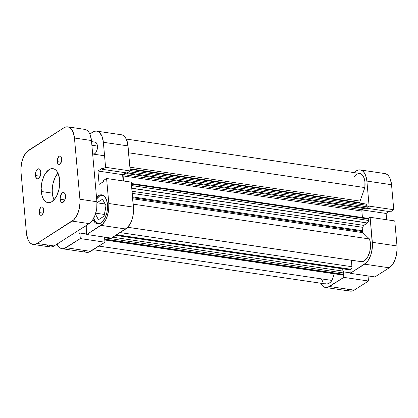 <?xml version="1.0" encoding="UTF-8"?>
<svg xmlns="http://www.w3.org/2000/svg" width="418" height="418" viewBox="0 0 418 418"><rect width="100%" height="100%" fill="white"/><g stroke="black" fill="none" stroke-linecap="round" stroke-linejoin="round"><path stroke-width="0.63" d="M368.493 281.016L343.842 277.385L329.504 286.518L354.156 290.144L368.493 281.016L368.039 275.922L368.493 281.016L343.842 277.385L327.686 287.349L325.883 287.532L324.164 287.067L322.591 285.959L320.648 283.2A17.18 9.044 98.4 0 0 325.57 287.5A17.18 9.044 98.4 0 0 329.504 286.518L354.156 290.144L368.493 281.016M396.995 245.946L372.344 242.315L370.113 217.292L394.764 220.923L396.995 245.946L394.764 220.923L370.113 217.292L372.448 245.549L371.592 252.195L370.667 255.351L368.002 260.717L366.361 262.723L350.258 273.304L349.95 269.882L350.258 273.304L374.909 276.93L389.247 267.802L392.654 264.348L394.106 261.856L396.243 255.826L397.1 249.18L396.995 245.946L372.344 242.315A17.18 9.044 98.4 0 1 364.595 264.171L350.258 273.304L374.909 276.93L389.247 267.802L364.595 264.171L389.247 267.802A17.18 9.044 -81.6 0 0 396.995 245.946M360.206 169.933A17.18 9.044 98.4 0 1 366.879 181.083L391.535 184.714L393.766 209.731L390.579 211.764L366.549 208.221L390.579 211.764L393.766 209.731L391.535 184.714A17.18 9.044 -81.6 0 0 384.858 173.564L360.206 169.933A17.18 9.044 98.4 0 0 356.272 170.915L353.706 172.55L358.09 170.079L359.893 169.896L361.612 170.366L363.179 171.474L364.538 173.172L365.635 175.398L366.879 181.083L369.115 206.105L367.15 207.354L369.115 206.105L366.879 181.083L391.535 184.714L390.287 179.029L389.195 176.804L387.836 175.1L386.263 173.998L384.544 173.527M368.148 218.546L370.113 217.292L368.148 218.546M343.539 273.957L343.842 277.385L343.539 273.957M347.248 289.59L348.816 290.693L350.535 291.163L352.337 290.98L354.156 290.144A17.18 9.044 -81.6 0 1 350.221 291.127L325.57 287.5M386.671 219.732L386.112 213.452L389.106 211.545L386.112 213.452L362.15 209.925L386.112 213.452L386.671 219.732M393.766 209.731L369.115 206.105L393.766 209.731M350.216 272.839L343.627 271.872L350.216 272.839M96.668 198.916A14.149 7.446 98.4 0 1 102.551 195.483A14.149 7.446 98.4 0 1 104.38 196.23L102.295 195.452L100.811 195.603L99.317 196.288L96.511 199.135M92.796 153.97L94.682 153.777L95.884 152.554L97.154 149.55L97.415 146.06A6.061 3.192 98.4 0 1 93.292 154.122A6.061 3.192 98.4 0 1 92.65 153.887M92.874 219.184L94.97 222.538L96.307 223.478L97.77 223.881L99.312 223.724L100.863 223.013L102.363 221.775L105.007 217.94L106.83 212.799L107.342 209.977L107.473 204.371A14.651 7.712 98.4 0 1 97.509 223.849A14.651 7.712 98.4 0 1 93.005 219.502M96.678 131.127L121.335 134.758A17.18 9.044 -81.6 0 1 128.007 145.908L103.356 142.277A17.18 9.044 98.4 0 0 96.678 131.127A17.18 9.044 98.4 0 0 92.749 132.109L89.839 133.964L94.567 131.278L96.37 131.09L98.089 131.56L99.656 132.668L102.112 136.597L103.356 142.277L105.587 167.299L130.244 170.931L128.007 145.908L103.356 142.277L105.587 167.299L102.405 169.327L102.305 168.235L97.932 171.019L99.129 184.395L103.502 181.611L103.403 180.519L106.59 178.491L108.821 203.509L108.67 210.082L107.144 216.545L105.932 219.419L102.833 223.917L86.73 234.498L111.381 238.129L125.724 228.996L101.072 225.365L86.73 234.498L86.233 228.939L86.86 228.541L86.568 225.271L86.86 228.541L86.233 228.939L86.73 234.498L111.381 238.129L127.485 227.549L130.583 223.05L131.795 220.176L132.72 217.02L133.577 210.374L131.242 182.117L106.59 178.491L108.821 203.509L133.473 207.14L131.242 182.117L106.59 178.491L103.403 180.519L103.502 181.611L99.129 184.395L97.932 171.019L122.584 174.651L125.583 172.738L122.584 174.651L123.143 180.926L122.584 174.651L97.932 171.019L102.305 168.235L102.405 169.327L127.056 172.958L130.244 170.931L127.553 142.899L125.666 137.997L124.308 136.299L122.74 135.192L121.021 134.721M83.72 250.784L85.288 251.892L87.007 252.357L88.809 252.174L104.97 242.21L104.516 237.116L104.97 242.21L80.319 238.579L64.158 248.543L62.355 248.731L60.636 248.261L59.069 247.153L56.989 244.107A17.18 9.044 98.4 0 0 62.047 248.694L86.698 252.326A17.18 9.044 -81.6 0 0 90.628 251.343L104.97 242.21L80.319 238.579L65.976 247.712L90.628 251.343L65.976 247.712A17.18 9.044 98.4 0 1 62.047 248.694M78.903 230.151L79.195 233.422L79.822 233.025L80.319 238.579L79.822 233.025L79.195 233.422L78.903 230.151M91.552 141.608L95.069 142.125A6.061 3.192 98.4 0 1 97.415 146.06L96.589 143.269L94.949 142.11M107.473 204.371L106.407 199.522L104.317 196.167L102.98 195.227L101.511 194.825L99.975 194.981L98.423 195.692L96.527 197.348A14.651 7.712 98.4 0 1 101.778 194.856A14.651 7.712 98.4 0 1 107.473 204.371M101.072 225.365L125.724 228.996A17.18 9.044 -81.6 0 0 133.473 207.14L108.821 203.509A17.18 9.044 98.4 0 1 101.072 225.365M105.979 205.672L104.354 214.659L105.979 205.672M86.688 234.033L79.822 233.025L86.688 234.033M84.389 226.655L86.725 227L84.389 226.655M130.244 170.931L127.056 172.958L102.405 169.327L105.587 167.299L130.244 170.931M100.398 223.28A14.149 7.446 98.4 0 1 98.429 223.473A14.149 7.446 98.4 0 1 93.716 218.28L94.86 220.809L95.978 222.209L98.685 223.505L100.398 223.285M104.056 216.169L106.104 205.907L102.541 199.214L96.992 202.751L102.541 199.214L106.104 205.907L104.056 216.169L98.444 219.743L104.056 216.169M96.992 202.798L105.08 203.989L96.992 202.798M95.759 213.18L104.234 214.429L95.759 213.18M95.461 214.141L98.444 219.743L95.461 214.141M357.991 173.554L360.128 173.522L362.056 174.656L363.603 176.851L364.93 181.71L364.862 187.577L360.07 201.089L129.909 167.195L360.07 201.089A2.022 1.066 -81.6 0 0 359.877 202.62L130.05 168.778L359.877 202.62L360.029 203.305M362.453 231.535L132.631 197.693L362.453 231.535L362.892 232.664L369.444 238.95L370.301 242.241L370.536 246.05L369.7 251.997L367.594 257.201L364.632 260.649L362.463 261.626L361.387 261.678A13.642 7.179 -81.6 0 0 369.125 253.867A13.642 7.179 -81.6 0 0 369.444 238.95L133.206 204.162L369.444 238.95L362.892 232.664L132.725 198.775L362.892 232.664A2.022 1.066 -81.6 0 1 362.453 231.535A2.022 1.066 -81.6 0 1 362.474 230.736L362.453 231.535M132.558 196.883L362.474 230.736A37.39 19.677 -81.6 0 0 362.85 227.335A37.39 19.677 98.4 0 1 362.474 230.736L132.558 196.883M93.198 249.708L326.087 284A13.642 7.179 -81.6 0 0 331.944 280.426L98.857 246.103L331.944 280.426L330.298 282.369L328.517 283.597L326.709 284.041L324.985 283.665M128.3 172.038L128.054 172.733L126.826 173.59L126.769 172.916L126.826 173.59L365.698 208.765L126.826 173.59L127.851 172.937L366.727 208.112L365.698 208.765L366.727 208.112L127.851 172.937A1.008 0.533 98.4 0 0 128.274 172.179M126.215 172.833L123.08 175.121L123.435 180.968L122.981 175.889L361.852 211.064L362.432 217.522L361.852 211.064L122.981 175.889A1.008 0.533 98.4 0 1 123.435 174.604L362.307 209.779L361.852 211.064A1.008 0.533 -81.6 0 1 362.307 209.779L364.24 208.551L362.307 209.779L123.435 174.604L126.215 172.833M104.662 238.782A1.008 0.533 98.4 0 0 104.855 237.805L343.727 272.98L343.57 271.188L112.823 237.21L343.57 271.188L343.727 272.98L104.855 237.805L104.798 237.158L104.599 238.887M353.832 177.002L356.904 174.013M126.252 139.058L359.689 173.433A13.642 7.179 -81.6 0 1 364.862 187.577L128.624 152.795L364.862 187.577L360.07 201.089L359.877 202.62A2.022 1.066 -81.6 0 0 359.966 203.127M365.802 204.167L366.617 204.235L366.999 205.013L367.171 207.213L366.727 208.112A1.008 0.533 -81.6 0 0 367.182 206.826L367.051 205.363L130.202 170.492L367.051 205.363A2.022 1.066 -81.6 0 0 366.267 204.052L130.092 169.274M367.641 218.379L368.263 218.98L368.41 220.819L368.054 222.308L363.435 225.683L362.85 227.335L132.245 193.377L362.85 227.335A2.022 1.066 -81.6 0 1 363.764 225.38L132.057 191.261L363.764 225.38L367.485 223.008A2.022 1.066 -81.6 0 0 368.394 220.438L131.545 185.561L368.394 220.438L368.263 218.98A1.008 0.533 -81.6 0 0 367.871 218.321L131.362 183.497M115.692 235.386L350.007 269.887A1.008 0.533 -81.6 0 0 350.237 269.829L115.807 235.308L350.237 269.829L351.073 269.296A2.022 1.066 -81.6 0 0 351.987 266.726L120.097 232.58L351.987 266.726L351.407 260.231A2.022 1.066 -81.6 0 1 351.402 260.21L351.966 267.499L351.475 268.889L350.023 269.892M342.703 268.811L342.901 271.089L342.703 268.811M104.772 239.984L341.971 274.913A2.022 1.066 -81.6 0 0 342.436 274.798L343.272 274.265L104.693 239.133L343.272 274.265A1.008 0.533 -81.6 0 0 343.727 272.98L343.471 274.062L342.008 274.919M334.301 273.785L331.944 280.426L334.301 273.785M322.774 281.633L321.682 279.417M127.746 227.277L361.387 261.678L127.746 227.277M131.79 188.304L367.485 223.008L131.79 188.304M131.419 184.103L368.263 218.98L131.419 184.103M128.958 171.746L367.182 206.826L128.958 171.746M342.436 274.798L104.756 239.796L342.436 274.798M351.407 260.231L127.73 227.298L351.407 260.231M351.073 269.296L116.648 234.775L351.073 269.296M91.876 145.245L97.415 146.06L91.876 145.245M39.167 212.558L43.19 213.149L39.167 212.558L40.081 214.93L40.891 215.322L41.79 215.071L43.289 212.887L43.702 209.669A4.243 2.236 98.4 0 1 40.818 215.312A4.243 2.236 98.4 0 1 39.167 212.558A4.243 2.236 98.4 0 1 42.051 206.915A4.243 2.236 98.4 0 1 43.702 209.669L42.788 207.297L41.978 206.905L41.079 207.156L39.579 209.334L39.167 212.558M57.219 161.641L61.242 162.231L57.219 161.641L58.133 164.013L58.943 164.405L59.837 164.154L61.336 161.975L61.754 158.751A4.243 2.236 98.4 0 1 58.865 164.394A4.243 2.236 98.4 0 1 57.219 161.641A4.243 2.236 98.4 0 1 60.103 155.998A4.243 2.236 98.4 0 1 61.754 158.751L60.84 156.379L60.025 155.987L59.131 156.238L57.632 158.422L57.219 161.641M60.114 199.219L64.905 199.924L60.114 199.219L60.479 200.891L61.206 202.046L62.172 202.511L63.233 202.207L65.02 199.616L65.516 195.781A5.053 2.66 98.4 0 1 62.078 202.5A5.053 2.66 98.4 0 1 60.114 199.219A5.053 2.66 98.4 0 1 63.552 192.499A5.053 2.66 98.4 0 1 65.516 195.781L65.151 194.109L64.424 192.954L63.458 192.489L62.397 192.787L60.61 195.384L60.114 199.219M35.405 175.529L40.196 176.234L35.405 175.529L36.491 178.355L37.458 178.82L38.524 178.517L40.311 175.926L40.807 172.091A5.053 2.66 98.4 0 1 37.369 178.81A5.053 2.66 98.4 0 1 35.405 175.529A5.053 2.66 98.4 0 1 38.843 168.809A5.053 2.66 98.4 0 1 40.807 172.091L39.715 169.264L38.749 168.799L37.683 169.102L35.901 171.694L35.405 175.529M52.334 193.126A17.18 9.044 -81.6 0 0 54.016 199.835L52.788 196.136L52.334 193.126L41.283 191.496L52.334 193.126L52.229 189.887L53.086 183.246L55.223 177.211L57.956 173.104A17.18 9.044 -81.6 0 0 52.334 193.126M59.638 179.808A17.18 9.044 98.4 0 1 47.955 202.652A17.18 9.044 98.4 0 1 41.283 191.496A17.18 9.044 98.4 0 1 52.961 168.658A17.18 9.044 98.4 0 1 59.638 179.808L58.395 174.128L57.297 171.897L55.939 170.199L54.371 169.091L52.652 168.621L50.85 168.809L49.031 169.64L45.625 173.094L44.172 175.586L42.035 181.616L41.178 188.262L41.737 194.511L42.526 197.181L43.624 199.412L44.982 201.11L46.55 202.218L48.269 202.688L50.071 202.5L51.889 201.669L55.291 198.216L56.749 195.723L58.886 189.694L59.743 183.047L59.638 179.808M47.166 245.403L48.734 246.505L50.453 246.975L52.26 246.792L54.079 245.962L89.17 223.614L92.571 220.161L95.241 214.789L96.767 208.331L96.919 201.758L91.453 140.526L90.21 134.842L89.112 132.616L87.754 130.912L86.186 129.81L84.467 129.34M67.779 126.873L84.781 129.376A17.18 9.044 -81.6 0 1 91.453 140.526L74.451 138.024L79.916 199.25L96.919 201.758L91.453 140.526L74.451 138.024A17.18 9.044 98.4 0 0 67.779 126.873A17.18 9.044 98.4 0 0 63.844 127.856L28.753 150.198A17.18 9.044 98.4 0 0 21.005 172.054L20.9 168.82L21.757 162.174L23.894 156.144L26.987 151.645L63.844 127.856L65.663 127.02L67.465 126.837L69.184 127.307L70.752 128.41L73.207 132.339L74.451 138.024L79.916 199.25L80.021 202.49L79.164 209.136L77.027 215.165L73.934 219.664L37.077 243.454L35.258 244.29L33.456 244.473L31.737 244.002L30.164 242.9L28.805 241.196L27.713 238.971L26.465 233.286L21.005 172.054L26.465 233.286A17.18 9.044 98.4 0 0 33.142 244.436L50.144 246.944A17.18 9.044 -81.6 0 0 54.079 245.962L89.17 223.614L72.168 221.112L37.077 243.454L54.079 245.962L37.077 243.454A17.18 9.044 98.4 0 1 33.142 244.436M72.168 221.112L89.17 223.614A17.18 9.044 -81.6 0 0 96.919 201.758L79.916 199.25A17.18 9.044 98.4 0 1 72.168 221.112M103.69 195.65L102.577 195.483M99.568 223.64L98.449 223.478M363.19 222.271L131.78 188.194M92.66 154.028L104.563 155.783"/></g></svg>
